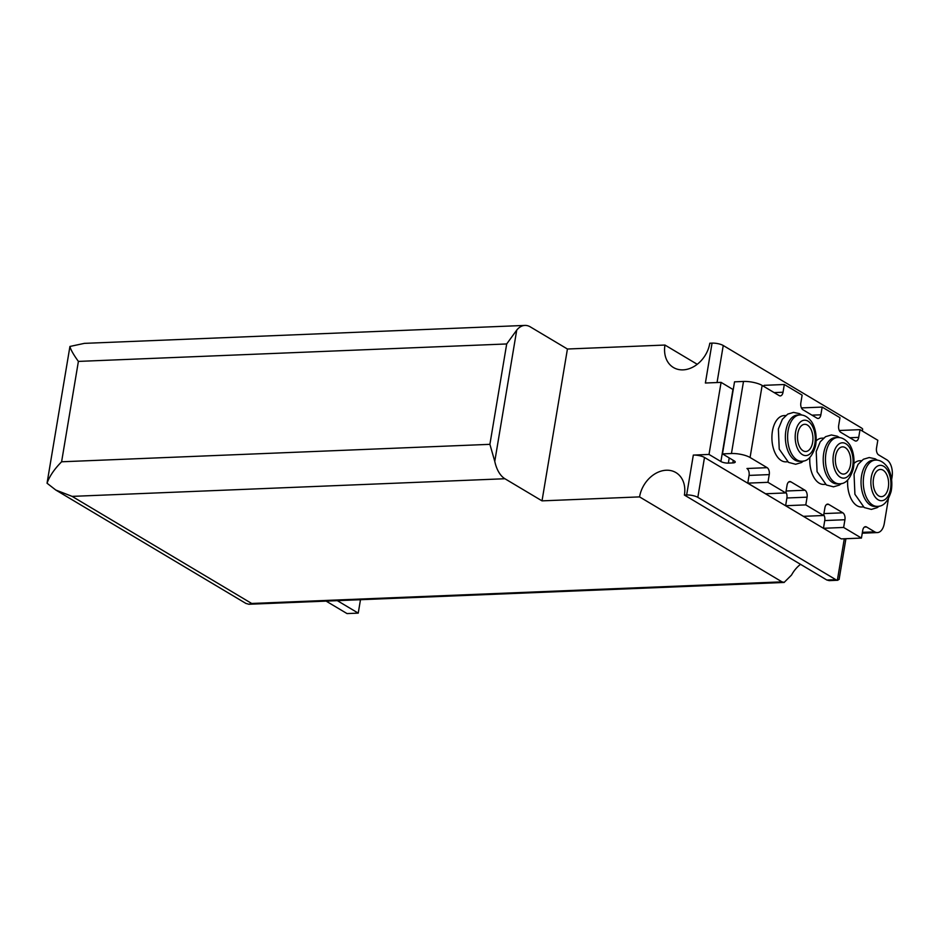 <?xml version="1.0" encoding="UTF-8"?>
<svg xmlns="http://www.w3.org/2000/svg" width="939" height="939" viewBox="0 0 939 939"><rect width="100%" height="100%" fill="white"/><g stroke="black" fill="none" stroke-linecap="round" stroke-linejoin="round"><path stroke-width="1.41" d="M839.689 431.236L839.818 430.473L860.007 429.651L877.812 440.274L876.521 447.997A5.446 3.087 87.7 0 0 878.622 454.91L886.78 459.781A13.616 7.712 87.7 0 1 892.05 477.071L891.627 479.583M524.913 325.422L84.346 343.369L69.932 346.456C70.671 349.66 73.488 354.637 78.395 361.409L506.696 343.956L516.732 330.105A27.231 15.423 -92.3 0 1 524.913 325.422A27.231 15.423 -92.3 0 1 530.324 326.889L567.426 349.015L664.965 345.047A27.231 21.045 120.8 0 0 673.439 367.513A27.231 21.045 120.8 0 0 709.814 343.216L712.055 343.122L705.389 383.018L721.082 382.373L732.948 389.462L720.894 461.519A5.446 1.561 9.5 0 0 728.347 463.115L732.831 462.927A5.446 1.561 9.5 0 0 735.237 462.058A5.446 1.561 9.5 0 0 734.345 460.979L722.478 453.889L731.446 453.525A13.616 3.897 9.5 0 1 750.073 457.493L767.14 467.669A5.446 3.087 87.7 0 1 769.252 474.594L767.949 482.317L785.767 492.94L787.058 485.217A5.446 3.087 87.7 0 1 789.805 481.543A5.446 3.087 87.7 0 1 790.884 481.836L804.981 490.24A5.446 3.087 87.7 0 1 807.082 497.165L805.791 504.889L823.597 515.499L824.9 507.788A5.446 3.087 87.7 0 1 827.635 504.114A5.446 3.087 87.7 0 1 828.726 504.407L842.823 512.811A5.446 3.087 87.7 0 1 844.924 519.737L843.633 527.448L861.439 538.07L862.73 530.359A5.446 3.087 87.7 0 1 865.476 526.685A5.446 3.087 87.7 0 1 866.568 526.979L874.725 531.85A13.616 7.712 87.7 0 0 877.437 532.577A13.616 7.712 87.7 0 0 884.303 523.399L888.423 498.726M722.478 453.889L734.533 381.833L743.5 381.457A13.616 3.897 9.5 0 1 762.139 385.436L779.206 395.612A5.446 3.087 87.7 0 0 780.286 395.906A5.446 3.087 87.7 0 0 783.032 392.232L784.323 384.509L802.129 395.131L800.838 402.854A5.446 3.087 87.7 0 0 802.939 409.768L817.036 418.184A5.446 3.087 87.7 0 0 818.127 418.477A5.446 3.087 87.7 0 0 820.874 414.803L822.165 407.08L839.971 417.702L838.68 425.426A5.446 3.087 87.7 0 0 840.781 432.339L854.877 440.755A5.446 3.087 87.7 0 0 855.957 441.048A5.446 3.087 87.7 0 0 858.704 437.374L860.007 429.651M832.33 533.575L704.496 457.457A8.169 2.336 9.5 0 0 693.322 455.086L709.015 454.441L720.894 461.519M721.082 382.373L709.015 454.441M567.426 349.015L542.014 500.863L639.553 496.895A27.231 21.045 120.8 0 1 675.927 472.587A27.231 21.045 120.8 0 1 684.402 495.064L686.644 494.97A8.169 2.336 9.5 0 1 697.83 497.353L835.827 579.668A10.892 6.174 87.7 0 0 837.365 580.232L839.208 579.304M787.598 461.788L785.99 461.847A23.146 13.111 -92.3 0 1 781.377 460.603A23.146 13.111 -92.3 0 1 771.975 435.168A23.146 13.111 -92.3 0 1 784.1 415.59L785.708 415.531M825.44 484.36L823.82 484.418A23.146 13.111 -92.3 0 1 819.219 483.174A23.146 13.111 -92.3 0 1 809.841 457.446M816.179 440.849A23.146 13.111 -92.3 0 1 821.942 438.161L823.55 438.102M863.27 506.931L861.662 506.99A23.146 13.111 -92.3 0 1 857.061 505.745A23.146 13.111 -92.3 0 1 847.682 480.017M854.021 463.42A23.146 13.111 -92.3 0 1 859.784 460.732L861.392 460.673M684.402 495.064L826.86 580.032L829.008 580.537M639.553 496.895L782.011 581.863L784.194 582.356L791.542 575.032A27.231 21.045 120.8 0 1 800.521 564.327M78.395 361.409L61.598 461.788C54.333 469.136 49.474 476.284 47.044 483.221L55.8 490.041L72.127 496.379L504.912 478.737L542.014 500.863M245.854 603.39L248.882 604.27L251.687 603.472L782.011 581.863M712.055 343.122A8.169 2.336 9.5 0 1 723.241 345.505L861.239 427.82A10.892 6.174 87.7 0 1 862.671 429.029L862.331 431.048M664.965 345.047L697.243 364.297M832.118 533.575A13.616 7.712 87.7 0 0 833.163 534.068M504.912 478.737A27.231 15.423 -92.3 0 1 494.771 461.366L489.9 444.335L61.598 461.788M47.044 483.221L69.932 346.456M337.336 600.655L358.24 613.132L347.031 613.578L326.126 601.113M358.24 613.132L360.388 600.256L359.555 599.751M823.726 514.736A5.446 3.087 87.7 0 1 824.747 520.558L823.456 528.281L841.262 538.892L861.439 538.07M823.456 528.281L843.633 527.448M785.896 492.165A5.446 3.087 87.7 0 1 786.905 497.987L785.614 505.71L803.42 516.333L823.597 515.499M785.614 505.71L805.791 504.889M767.14 467.669L746.963 468.502A5.446 3.087 87.7 0 1 749.064 475.416L747.773 483.139L765.578 493.761L785.767 492.94M747.773 483.139L767.949 482.317M801.847 408.665L801.976 407.902L822.165 407.08M784.323 384.509L764.135 385.33L763.947 386.504M878.751 495.909A13.616 7.712 -92.3 0 1 873.223 480.956A13.616 7.712 -92.3 0 1 880.348 469.441A13.616 7.712 -92.3 0 1 888.611 482.728A13.616 7.712 -92.3 0 1 881.463 496.649A13.616 7.712 -92.3 0 1 878.751 495.909M877.366 506.356L875.113 506.438A23.146 13.111 -92.3 0 1 870.512 505.194A23.146 13.111 -92.3 0 1 861.11 479.77A23.146 13.111 -92.3 0 1 873.235 460.192L875.477 460.098C879.303 459.852 882.895 461.695 886.263 465.627C889.374 468.89 893.505 478.913 891.134 491.426C888.001 501.59 883.411 506.567 877.366 506.356A23.146 13.111 -92.3 0 1 872.754 505.1A23.146 13.111 -92.3 0 1 863.352 479.676A23.146 13.111 -92.3 0 1 875.477 460.098M840.91 473.338A13.616 7.712 -92.3 0 1 835.381 458.385A13.616 7.712 -92.3 0 1 842.506 446.87A13.616 7.712 -92.3 0 1 850.769 460.157A13.616 7.712 -92.3 0 1 843.621 474.078A13.616 7.712 -92.3 0 1 840.91 473.338M839.525 483.785L837.283 483.878A23.146 13.111 -92.3 0 1 832.67 482.623A23.146 13.111 -92.3 0 1 823.28 457.199A23.146 13.111 -92.3 0 1 835.393 437.621L837.635 437.527C841.461 437.281 845.053 439.123 848.422 443.055C851.532 446.318 855.664 456.342 853.293 468.854C850.171 479.019 845.57 483.996 839.525 483.785A23.146 13.111 -92.3 0 1 834.912 482.529A23.146 13.111 -92.3 0 1 825.522 457.105A23.146 13.111 -92.3 0 1 837.635 437.527M803.068 450.767A13.616 7.712 -92.3 0 1 797.54 435.813A13.616 7.712 -92.3 0 1 804.664 424.299A13.616 7.712 -92.3 0 1 812.928 437.586A13.616 7.712 -92.3 0 1 805.779 451.506A13.616 7.712 -92.3 0 1 803.068 450.767M801.683 461.213L799.441 461.307A23.146 13.111 -92.3 0 1 794.84 460.051A23.146 13.111 -92.3 0 1 785.438 434.628A23.146 13.111 -92.3 0 1 797.551 415.05L799.793 414.956C803.62 414.709 807.223 416.552 810.58 420.484C813.69 423.747 817.822 433.771 815.463 446.283C812.329 456.448 807.74 461.425 801.683 461.213A23.146 13.111 -92.3 0 1 797.082 459.957A23.146 13.111 -92.3 0 1 787.68 434.534A23.146 13.111 -92.3 0 1 799.793 414.956M743.5 381.457L731.446 453.525M693.322 455.086L686.644 494.97M762.139 385.436L750.073 457.493M864.42 527.061L866.568 526.979M823.926 513.586L842.823 512.811M826.59 504.489L828.726 504.407M786.084 491.015L804.981 490.24M788.748 481.918L790.884 481.836M874.725 531.85L862.401 532.343M704.496 457.457L697.83 497.353M826.86 580.032L835.827 579.668M72.127 496.379L251.687 603.472M844.302 538.775L837.365 580.232M723.241 345.505L717.044 382.537M506.696 343.956L489.9 444.335M516.732 330.105L494.771 461.366M729.216 457.915L728.347 463.115M733.265 460.333L732.831 462.927M824.747 520.558L844.924 519.737M786.905 497.987L807.082 497.165M749.064 475.416L769.252 474.594M849.83 437.738L858.704 437.374M811.989 415.167L820.874 414.803M774.147 392.596L783.032 392.232M878.106 499.771A17.7 10.024 -92.3 0 1 873.951 469.688A17.7 10.024 -92.3 0 1 890.653 479.653A17.7 10.024 -92.3 0 1 878.106 499.771M840.264 477.2A17.7 10.024 -92.3 0 1 836.109 447.128A17.7 10.024 -92.3 0 1 852.812 457.093A17.7 10.024 -92.3 0 1 840.264 477.2M802.422 454.629A17.7 10.024 -92.3 0 1 798.267 424.557A17.7 10.024 -92.3 0 1 814.982 434.522A17.7 10.024 -92.3 0 1 802.422 454.629M249.175 604.246L784.194 582.45M829.008 580.619L837.834 580.267M845.922 538.704L839.126 579.281M55.8 490.041L246.088 603.531M877.437 532.577L862.26 533.199M877.46 460.192L875.113 458.784L869.197 457.539L863.411 459.253L858.058 464.382L854.056 474.113L854.913 494.278L864.22 507.541L871.333 509.408L877.132 507.67L879.338 506.098M839.619 437.621L837.283 436.212L831.355 434.968L825.569 436.682L820.216 441.811L816.214 451.542L817.071 471.707L826.379 484.97L833.492 486.836L839.29 485.111L841.497 483.526M801.789 415.05L799.441 413.641L793.514 412.397L787.727 414.111L782.387 419.24L778.372 428.97L779.229 449.135L788.537 462.399L795.662 464.265L801.448 462.54L803.655 460.955"/></g></svg>
